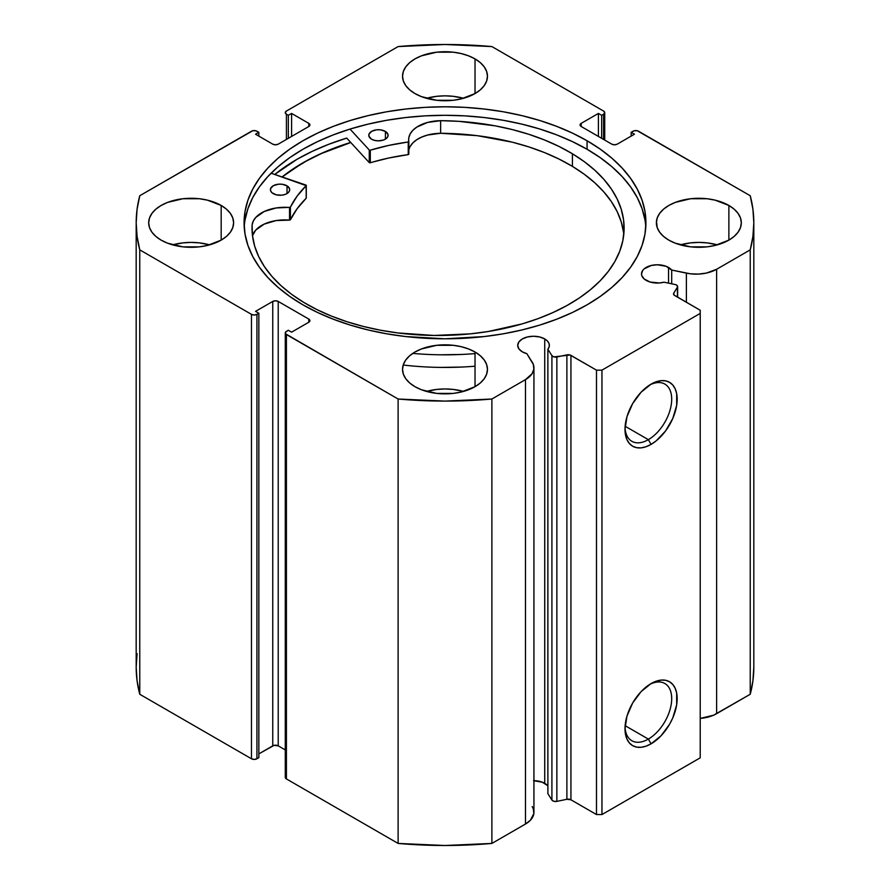 <?xml version="1.0" encoding="UTF-8"?>
<svg xmlns="http://www.w3.org/2000/svg" width="890" height="890" viewBox="0 0 890 890"><rect width="100%" height="100%" fill="white"/><g stroke="black" fill="none" stroke-linecap="round" stroke-linejoin="round"><path stroke-width="1.33" d="M677.646 297.227L677.646 286.625A3.86 2.225 180 0 0 676.511 285.034A3.86 2.225 180 0 0 675.098 284.522L664.029 282.197A15.831 9.134 180 0 1 646.162 280.372A15.831 9.134 180 0 1 641.523 273.909L641.823 275.7L644.193 278.993L650.045 282.019L659.412 282.976L664.029 282.197L675.098 284.522A3.86 2.225 180 0 1 676.511 285.034L677.635 286.758L673.763 293.166L674.008 295.002L700.219 310.254L700.219 313.414L601.952 370.14L596.489 370.14L570.067 355.01L553.914 356.901L551.911 355.644L547.884 349.247L547.884 793.669L547.884 349.247L549.23 346.588L549.13 343.807L547.584 341.17L544.736 338.934L544.736 783.345A15.831 9.134 0 0 0 533.933 780.675M641.523 273.909A15.831 9.134 180 0 1 651.291 265.465A15.831 9.134 180 0 1 668.546 267.456L668.546 283.142L668.546 267.456A15.831 9.134 180 0 1 671.694 270.048L671.694 283.799L671.694 270.048L666.143 266.31L657.354 264.775L651.291 265.465L644.193 268.836L642.725 270.415L641.523 273.909M547.884 785.948A15.831 9.134 0 0 0 544.736 783.345L544.736 338.934L539.596 336.954L533.544 336.253L527.481 336.954L522.352 338.934L518.914 341.894L517.713 345.387L518.914 348.891L522.352 351.85A15.831 9.134 180 0 1 517.713 345.387A15.831 9.134 180 0 1 527.481 336.954A15.831 9.134 180 0 1 544.736 338.934A15.831 9.134 180 0 1 549.364 345.387A15.831 9.134 180 0 1 547.884 349.247L551.911 355.644L551.911 800.054L547.884 793.669L551.911 800.054A3.86 2.225 0 0 0 556.862 801.389L553.914 801.312L551.911 800.054L551.911 355.644A3.86 2.225 180 0 0 556.862 356.979L566.885 354.865L566.885 799.276L556.862 801.389L556.862 356.979L556.862 801.389L566.885 799.276L566.885 354.865A3.86 2.225 180 0 1 570.935 355.388L570.935 799.798L566.885 799.276A3.86 2.225 0 0 1 570.935 799.798L596.489 814.55L570.935 799.798L570.935 355.388L596.489 370.14L601.952 370.14L601.952 814.55L596.489 814.55L596.489 370.14L596.489 814.55L601.952 814.55L700.219 757.824L601.952 814.55L601.952 370.14L700.219 313.414L700.219 310.254L674.653 295.502A3.86 2.225 180 0 1 673.53 293.923A3.86 2.225 180 0 1 673.763 293.166L673.763 294.69L673.763 293.166L677.412 287.381L677.412 297.093L677.412 287.381A3.86 2.225 180 0 0 677.646 286.613M648.354 739.089A33.03 19.068 120 0 0 671.694 699.406A33.03 19.068 120 0 0 649.678 684.432A33.03 19.068 -60 0 1 664.863 683.52A33.03 19.068 -60 0 1 669.925 709.986A33.03 19.068 -60 0 1 648.354 739.089L625.125 725.673L648.354 739.089A33.03 19.068 -60 0 1 631.844 740.725A33.03 19.068 -60 0 1 625.036 727.108A33.03 19.068 120 0 0 648.354 739.089L651.08 743.818L648.354 739.089M651.08 683.576A36.89 21.293 -60 0 1 677.168 698.639A36.89 21.293 -60 0 1 651.08 743.818L645.995 746.176L641.1 747.289L636.595 747.099L632.634 745.642L629.397 742.95L626.983 739.134L625.503 734.339L625.002 728.754L626.983 716.083L632.634 703.044L641.1 691.63L651.08 683.576L661.07 680.105L665.575 680.283L669.525 681.751L672.773 684.443L675.176 688.259L676.667 693.054L676.667 704.802L672.773 717.907L669.525 724.349L661.07 735.763L651.08 743.818A36.89 21.293 -60 0 1 625.002 728.754A36.89 21.293 -60 0 1 651.08 683.576L651.08 683.576M648.354 439.66A33.03 19.068 120 0 0 671.694 399.977A33.03 19.068 120 0 0 649.678 385.003A33.03 19.068 -60 0 1 664.863 384.091A33.03 19.068 -60 0 1 669.925 410.557A33.03 19.068 -60 0 1 648.354 439.66L625.125 426.254L648.354 439.66A33.03 19.068 -60 0 1 631.844 441.295A33.03 19.068 -60 0 1 625.036 427.678A33.03 19.068 120 0 0 648.354 439.66L651.08 444.388L648.354 439.66M651.08 384.146A36.89 21.293 -60 0 1 677.168 399.209A36.89 21.293 -60 0 1 651.08 444.388L645.995 446.747L641.1 447.859L636.595 447.681L632.634 446.213L629.397 443.52L626.983 439.705L625.503 434.91L625.002 429.325L626.983 416.654L632.634 403.615L641.1 392.201L651.08 384.146L661.07 380.675L665.575 380.853L669.525 382.322L672.773 385.014L675.176 388.83L676.667 393.625L676.667 405.373L672.773 418.478L665.575 430.949L656.175 440.873L651.08 444.388A36.89 21.293 -60 0 1 625.002 429.325A36.89 21.293 -60 0 1 651.08 384.146L651.08 384.146M587.077 140.765A200.929 116 180 0 1 645.929 222.789A200.929 116 180 0 1 521.885 329.968A200.929 116 180 0 1 302.923 304.825L317.53 312.468L333.372 319.243L350.282 325.095L368.115 329.968L386.672 333.806L405.807 336.565L445 338.801L484.193 336.565L503.328 333.806L521.885 329.968L539.718 325.095L556.628 319.243L572.47 312.468L587.077 304.825L600.316 296.381L612.064 287.236L622.199 277.48L630.632 267.189L637.273 256.465L642.068 245.429L644.961 234.159L645.929 222.789L644.961 211.419L642.068 200.161L637.273 189.125L630.632 178.401L622.199 168.11L612.064 158.342L600.316 149.197L587.077 140.765L572.47 133.122L556.628 126.347L539.718 120.484L521.885 115.622L503.328 111.784L484.193 109.025L464.691 107.345L445 106.789L425.309 107.345L405.807 109.025L386.672 111.784L368.115 115.622L350.282 120.484L333.372 126.347L317.53 133.122L302.923 140.765L289.684 149.197L277.936 158.342L267.801 168.11L259.368 178.401L252.727 189.125L247.932 200.161L245.039 211.419L244.071 222.789L245.039 234.159L247.932 245.429L252.727 256.465L259.368 267.189L267.801 277.48L277.936 287.236L289.684 296.381L302.923 304.825A200.929 116 180 0 1 244.071 222.789A200.929 116 180 0 1 368.115 115.622A200.929 116 180 0 1 587.077 140.765L587.077 149.275L587.077 140.765M645.784 227.05A200.929 116 0 0 0 587.077 149.275A200.929 116 0 0 0 371.531 123.332A200.929 116 0 0 0 244.216 227.05M209.662 244.861A42.464 24.52 0 0 0 172.638 244.861L182.862 242.881L191.15 242.403L199.438 242.881L209.662 244.861M221.176 205.457L221.176 240.133L226.461 236.417L230.377 232.179L232.791 227.573L233.614 222.789L232.791 218.006L230.377 213.411L226.461 209.172L221.176 205.457L207.403 200.15L199.438 198.748L182.862 198.748L167.554 202.408L161.123 205.457L155.839 209.172L151.923 213.411L149.498 218.006L148.686 222.789A42.464 24.52 180 0 1 174.896 200.15A42.464 24.52 180 0 1 221.176 205.457A42.464 24.52 180 0 1 233.614 222.789A42.464 24.52 180 0 1 207.403 245.44A42.464 24.52 180 0 1 161.123 240.133A42.464 24.52 180 0 1 148.686 222.789L149.498 227.573L151.923 232.179L155.839 236.417L161.123 240.133L167.554 243.181L182.862 246.841L199.438 246.841L207.403 245.44L221.176 240.133L221.176 205.457M463.512 98.3A42.464 24.52 0 0 0 426.488 98.3L436.712 96.32L445 95.842L453.288 96.32L463.512 98.3M475.026 58.896L475.026 93.572L480.311 89.857L484.227 85.618L486.641 81.012L487.464 76.24L486.641 71.456L484.227 66.85L480.311 62.612L475.026 58.896L468.596 55.848L461.254 53.589L453.288 52.187L436.712 52.187L421.404 55.848L414.974 58.896L409.689 62.612L405.773 66.85L403.359 71.456L402.536 76.24A42.464 24.52 180 0 1 428.746 53.589A42.464 24.52 180 0 1 475.026 58.896A42.464 24.52 180 0 1 487.464 76.24A42.464 24.52 180 0 1 461.254 98.879A42.464 24.52 180 0 1 414.974 93.572A42.464 24.52 180 0 1 402.536 76.24L403.359 81.012L405.773 85.618L409.689 89.857L414.974 93.572L421.404 96.621L436.712 100.281L453.288 100.281L461.254 98.879L475.026 93.572L475.026 58.896M463.512 391.411A42.464 24.52 0 0 0 426.488 391.411L436.712 389.431L445 388.963L453.288 389.431L463.512 391.411M475.026 352.017L475.026 386.683L480.311 382.978L484.227 378.74L486.641 374.134L487.464 369.35L486.641 364.566L484.227 359.972L480.311 355.733L475.026 352.017L468.596 348.969L461.254 346.7L453.288 345.309L436.712 345.309L421.404 348.969L414.974 352.017L409.689 355.733L405.773 359.972L403.359 364.566L402.536 369.35A42.464 24.52 180 0 1 428.746 346.7A42.464 24.52 180 0 1 475.026 352.017A42.464 24.52 180 0 1 487.464 369.35A42.464 24.52 180 0 1 461.254 392.001A42.464 24.52 180 0 1 414.974 386.683A42.464 24.52 180 0 1 402.536 369.35L403.359 374.134L405.773 378.74L409.689 382.978L414.974 386.683L421.404 389.742L436.712 393.402L453.288 393.402L461.254 392.001L475.026 386.683L475.026 352.017M717.362 244.861A42.464 24.52 0 0 0 680.338 244.861L690.562 242.881L698.85 242.403L707.138 242.881L717.362 244.861M728.877 205.457L728.877 240.133L734.161 236.417L738.077 232.179L740.502 227.573L741.314 222.789L740.502 218.006L738.077 213.411L734.161 209.172L728.877 205.457L715.104 200.15L707.138 198.748L690.562 198.748L675.265 202.408L668.824 205.457L663.54 209.172L659.624 213.411L657.209 218.006L656.386 222.789A42.464 24.52 180 0 1 682.597 200.15A42.464 24.52 180 0 1 728.877 205.457A42.464 24.52 180 0 1 741.314 222.789A42.464 24.52 180 0 1 715.104 245.44A42.464 24.52 180 0 1 668.824 240.133A42.464 24.52 180 0 1 656.386 222.789L657.209 227.573L659.624 232.179L663.54 236.417L668.824 240.133L675.265 243.181L690.562 246.841L707.138 246.841L715.104 245.44L728.877 240.133L728.877 205.457M603.587 111.061L604.722 112.641L603.587 114.209L601.673 115.322L598.403 113.43L581.203 123.354L580.08 124.934L581.203 126.502L611.775 144.158L614.512 144.814L617.237 144.158L634.437 134.223L631.155 132.332L634.325 130.752L637.273 130.752L750.237 195.733L752.918 209.217L753.819 222.789L752.918 236.362L750.237 249.856L716.628 269.269L706.393 273.074L698.439 274.087L690.317 273.786L671.694 270.048L686.39 273.141L686.39 302.277L686.39 273.141A28.825 16.643 180 0 0 716.628 269.269L750.237 249.856L750.237 694.267L713.535 715.226L700.219 718.397A28.825 16.643 0 0 0 716.628 713.68L716.628 269.269L716.628 713.68L750.237 694.267A308.819 178.289 0 0 0 753.819 667.211L752.918 680.783L750.237 694.267L750.237 249.856A308.819 178.289 180 0 0 753.819 222.789A308.819 178.289 180 0 0 750.237 195.733L638.531 131.231A3.86 2.225 180 0 0 633.068 131.231L631.155 132.332L631.155 136.114L631.155 132.332L634.437 134.223L617.237 144.158A3.86 2.225 180 0 1 611.775 144.158L581.203 126.502L581.203 123.354L598.403 113.43L598.403 136.437L598.403 113.43L601.673 115.322L601.673 138.328L601.673 115.322L603.587 114.209L603.587 139.43L603.587 114.209A3.86 2.225 180 0 0 604.722 112.641A3.86 2.225 180 0 0 603.587 111.061L491.881 46.569L603.587 111.061M532.198 806.574L533.321 808.832L533.855 813.527L530.384 820.269L525.489 824.029L491.881 843.431L491.881 399.02L525.489 379.618A28.825 16.643 180 0 0 533.933 367.848A28.825 16.643 180 0 0 532.198 362.152L526.847 353.675A15.831 9.134 180 0 1 522.352 351.85L526.847 353.675L533.321 364.422L533.855 369.116L532.087 373.711L525.489 379.618L491.881 399.02L445 401.09L398.119 399.02L285.579 333.806L285.579 332.092L288.327 330.268L291.597 332.159L308.797 322.236L309.92 320.656L308.797 319.087L278.225 301.432L275.488 300.776L272.763 301.432L255.564 311.355L258.845 313.247L256.932 314.359L254.206 315.004L251.47 314.359L139.763 249.856L137.082 236.362L136.181 222.789L137.082 209.217L139.763 195.733L252.727 130.752L255.675 130.752L258.845 132.332L255.564 134.223L272.763 144.158L275.488 144.814L278.225 144.158L308.797 126.502L309.92 124.934L308.797 123.354L291.597 113.43L288.327 115.322L286.413 114.209L285.278 112.641L286.413 111.061L398.119 46.569L445 44.5L491.881 46.569A308.819 178.289 180 0 0 398.119 46.569L286.413 111.061A3.86 2.225 180 0 0 285.278 112.641A3.86 2.225 180 0 0 286.413 114.209L288.327 115.322L288.327 138.328L288.327 115.322L291.597 113.43L291.597 136.437L291.597 113.43L308.797 123.354L308.797 126.502L278.225 144.158A3.86 2.225 180 0 1 272.763 144.158L255.564 134.223L258.845 132.332L258.845 136.114L258.845 132.332L256.932 131.231A3.86 2.225 180 0 0 251.47 131.231L139.763 195.733A308.819 178.289 180 0 0 136.181 222.789A308.819 178.289 180 0 0 139.763 249.856L251.47 314.359L251.47 758.769L139.763 694.267L137.082 680.783L136.181 667.211L137.082 653.638M547.584 785.581L542.333 782.21L533.544 780.664M533.933 367.848L533.933 812.259A28.825 16.643 0 0 1 525.489 824.029L525.489 379.618L525.489 824.029L491.881 843.431L445 845.5L398.119 843.431L286.413 778.939L285.278 777.359L285.579 776.514M136.181 222.789L136.181 667.211A308.819 178.289 0 0 0 139.763 694.267L251.47 758.769L251.47 314.359A3.86 2.225 180 0 0 256.932 314.359L256.932 758.769L254.206 759.415L251.47 758.769A3.86 2.225 0 0 0 256.932 758.769L258.845 757.668L258.845 313.247L258.845 757.668L256.932 758.769L256.932 314.359L258.845 313.247L255.564 311.355L272.763 301.432A3.86 2.225 180 0 1 278.225 301.432L278.225 745.842L285.278 749.914L278.225 745.842L274.02 745.364L258.845 753.886L272.763 745.842L272.763 301.432L272.763 745.842A3.86 2.225 0 0 1 278.225 745.842L278.225 301.432L308.797 319.087L308.797 322.236L291.597 332.159L288.327 330.268L286.413 331.369A3.86 2.225 180 0 0 285.278 332.949A3.86 2.225 180 0 0 286.413 334.529L398.119 399.02L398.119 843.431L286.413 778.939L286.413 334.529L286.413 778.939A3.86 2.225 0 0 1 285.278 777.359L285.278 332.949M139.763 694.267L139.763 249.856L139.763 694.267M700.219 757.824L700.219 313.414L700.219 757.824M286.413 139.43L286.413 114.209L286.413 139.43M308.797 123.354A3.86 2.225 180 0 1 309.92 124.934A3.86 2.225 180 0 1 308.797 126.502L308.797 123.354M581.203 123.354L581.203 126.502A3.86 2.225 180 0 1 580.08 124.934A3.86 2.225 180 0 1 581.203 123.354M308.797 319.087A3.86 2.225 180 0 1 309.92 320.656A3.86 2.225 180 0 1 308.797 322.236L308.797 319.087M644.961 219.93L642.068 208.672L637.273 197.624L630.632 186.911L622.199 176.62L612.064 166.853L600.316 157.708L587.077 149.275L572.47 141.632L556.628 134.846L539.718 128.994L521.885 124.133L503.328 120.295L484.193 117.536L464.691 115.856L445 115.3L425.309 115.856L405.807 117.536L386.672 120.295L368.115 124.133L350.282 128.994L333.372 134.846L317.53 141.632L302.923 149.275L289.684 157.708L277.936 166.853L267.801 176.62L259.368 186.911L252.727 197.624L247.932 208.672L245.039 219.93M346.7 138.095A209.417 120.907 0 0 0 274.754 174.451L296.915 159.366L312.145 151.4L328.655 144.325L346.7 138.095L369.261 162.603L369.261 149.987L350.004 129.083L369.261 149.987L369.261 162.603L346.7 138.095M282.097 176.954L302.923 162.826L317.53 155.183L333.372 148.407L350.682 142.433A200.929 116 180 0 0 282.097 176.954M398.119 399.02L398.119 843.431A308.819 178.289 0 0 0 491.881 843.431L491.881 399.02A308.819 178.289 180 0 1 398.119 399.02M282.275 177.01A200.728 115.889 180 0 1 350.782 142.522L321.301 153.581L306.405 161.023L292.843 169.267L282.275 177.01M306.293 198.025L306.071 185.109L271.083 173.205L306.182 185.643L297.115 196.123L290.274 207.314L276.156 207.96L264.219 211.486L255.73 217.483L253.261 221.098L252.104 224.936L252.482 235.583L254.673 246.152L258.679 256.543L264.43 266.655L271.906 276.378L280.995 285.646L291.642 294.334L303.724 302.377A186.043 107.412 180 0 1 252.026 228.074A186.043 107.412 180 0 1 252.104 224.936L252.126 224.936A32.708 18.879 180 0 1 289.539 207.492L289.539 220.108L276.156 220.564L264.219 224.091L255.73 230.087L252.493 235.705A32.708 18.879 -0 0 1 289.539 220.108L290.396 219.786L289.539 220.108L289.539 207.492L290.396 207.181A160.589 92.716 180 0 1 306.182 185.643L306.182 198.248L297.115 208.727L290.396 219.786L290.396 207.181L290.396 219.786A160.589 92.716 -0 0 1 306.182 198.248L306.182 197.803M273.085 193.553A9.645 5.574 180 0 1 270.404 189.704A9.645 5.574 180 0 1 276.456 184.53A9.645 5.574 180 0 1 287.025 185.843L287.025 193.553L287.025 185.843L282.141 184.263L278.381 184.208L273.386 185.676L270.638 188.491L270.56 190.671L271.917 192.696L276.178 194.799L281.741 195.188L285.245 194.398L287.971 192.896L289.484 190.905L289.561 188.725L287.025 185.843A9.645 5.574 180 0 1 289.706 189.704A9.645 5.574 180 0 1 283.654 194.865A9.645 5.574 180 0 1 273.085 193.553M371.475 139.14A9.645 5.574 180 0 1 368.794 135.28A9.645 5.574 180 0 1 374.857 130.118A9.645 5.574 180 0 1 385.415 131.431L385.415 139.14L385.415 131.431L380.531 129.84L376.77 129.795L371.775 131.264L369.027 134.078L368.95 136.248L371.475 139.14L374.568 140.386L378.239 140.854L383.635 139.986L386.36 138.473L387.873 136.482L387.951 134.312L385.415 131.431A9.645 5.574 180 0 1 388.096 135.28A9.645 5.574 180 0 1 382.044 140.453A9.645 5.574 180 0 1 371.475 139.14M572.415 153.77A186.043 107.412 180 0 1 624.113 228.074A186.043 107.412 180 0 1 507.411 327.743A186.043 107.412 180 0 1 303.724 302.377L316.985 309.62L331.414 316.084L346.866 321.691L363.198 326.407L380.253 330.168L397.863 332.949L434.075 335.463L470.443 333.85L488.243 331.503L522.23 323.871L538.083 318.642L552.979 312.546L566.763 305.637L579.312 297.983L590.504 289.651L600.227 280.728L608.382 271.294L614.901 261.449L619.718 251.28L622.789 240.89L624.068 230.377L623.567 219.841L621.276 209.384L617.226 199.104L611.441 189.103L603.987 179.48L594.943 170.324L584.385 161.724L572.415 153.77L572.415 166.374L572.415 153.77L559.02 146.45L544.435 139.941L528.805 134.301L512.284 129.573L495.029 125.813L459.029 121.34L440.628 120.673A186.043 107.412 180 0 1 572.415 153.77M623.79 234.37A186.043 107.412 -0 0 0 572.415 166.374A186.043 107.412 -0 0 0 440.628 133.278L427.567 135.046L421.782 137.049L416.82 139.686L412.916 142.856L410.212 146.427M403.203 365.034A212.31 122.575 -0 0 0 475.026 366.202M475.026 353.597A212.31 122.575 180 0 1 412.749 353.408M408.844 141.566L408.833 141.521A32.708 18.879 180 0 1 408.666 139.563A32.708 18.879 180 0 1 440.628 120.684L427.567 122.442L416.82 127.081L412.916 130.251L410.212 133.811L408.833 137.627L408.499 141.933L388.83 145.393L370.296 150.176A160.589 92.716 180 0 1 408.243 142L408.243 154.604L388.83 157.997L369.717 162.814L370.296 162.781L370.296 150.176L370.296 162.781A160.589 92.716 -0 0 1 408.243 154.604L408.844 154.17L408.243 154.604L408.243 142L408.844 141.566L408.844 154.17M656.687 222.856L657.143 227.406M461.265 354.465L440.439 354.799M232.857 227.406L232.913 226.639M623.567 232.446L621.276 221.988L617.226 211.709L611.441 201.719L603.987 192.095L594.943 182.94L584.385 174.34L572.415 166.374L559.02 159.065L544.435 152.546L528.805 146.906L512.284 142.178L477.218 135.669L440.628 133.278A32.708 18.879 0 0 0 408.844 150.188M461.265 367.069L440.439 367.403M306.282 197.969L306.293 185.42M408.833 154.126L408.833 141.61M440.628 120.684L440.628 133.289L440.628 120.684M252.126 231.689L252.126 224.936L252.126 231.689M604.722 140.086L604.722 112.641M753.819 667.211L753.819 222.789"/></g></svg>
